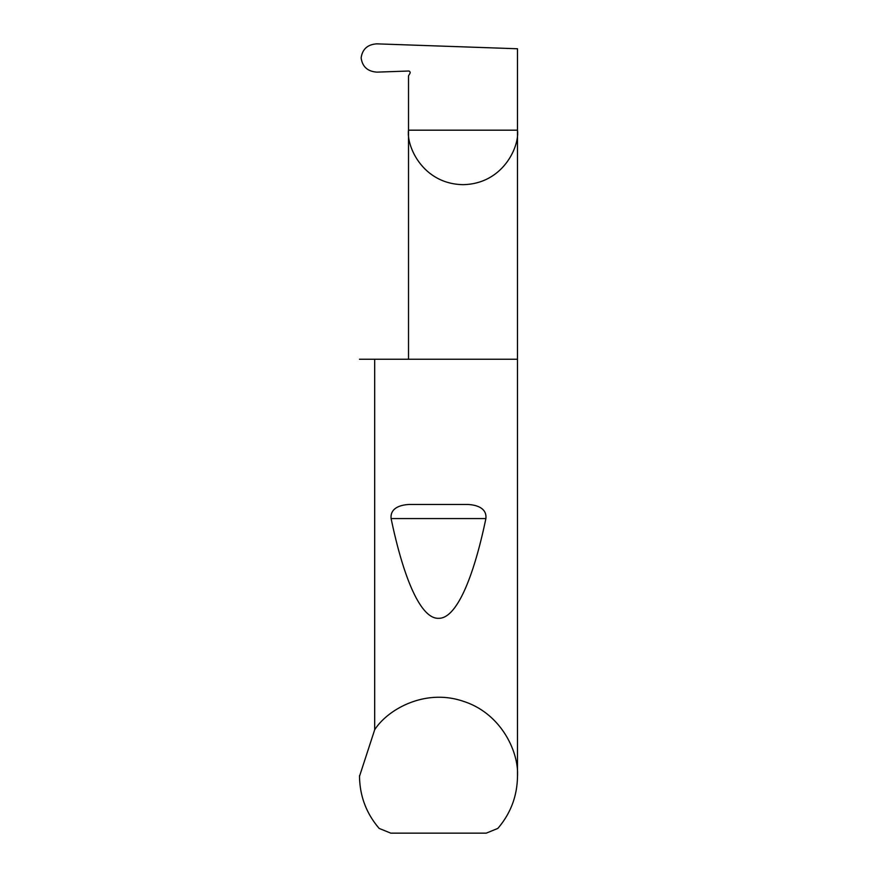 <?xml version="1.0" encoding="UTF-8"?>
<svg xmlns="http://www.w3.org/2000/svg" width="877" height="877" viewBox="0 0 877 877"><rect width="100%" height="100%" fill="white"/><g stroke="black" fill="none" stroke-linecap="round" stroke-linejoin="round"><path stroke-width="1.32" d="M517.485 776.277C517.233 796.031 510.688 813.407 497.84 828.414L486.231 833.15L390.769 833.15L379.16 828.414C366.312 813.407 359.767 796.031 359.515 776.277L374.687 729.741C387.634 709.46 424.786 688.292 462.979 701.183C501.425 713.275 518.976 752.28 517.485 776.277L517.485 130.18L408.518 130.18L408.518 75.861L409.943 73.394A1.579 1.579 0 0 0 408.518 71.026L377 72.133C367.682 71.508 362.387 66.773 361.138 57.926C362.365 49.145 367.606 44.453 376.847 43.85L517.485 48.761L517.485 130.18C519.677 146.119 503.332 183.929 463.001 184.663C422.67 183.929 406.325 146.119 408.518 130.18L408.518 359.241M409.406 504.472L467.594 504.472C475.553 504.768 487.053 507.531 485.891 518.57C473.35 578.875 456.128 618.932 438.5 618.307C420.872 618.932 403.65 578.875 391.109 518.57C389.947 507.531 401.458 504.768 409.406 504.472L467.594 504.472M374.687 729.741L374.687 359.241L517.485 359.241M359.515 776.277L359.515 775.652M374.687 359.241L359.515 359.241M391.109 518.57L485.891 518.57"/></g></svg>
